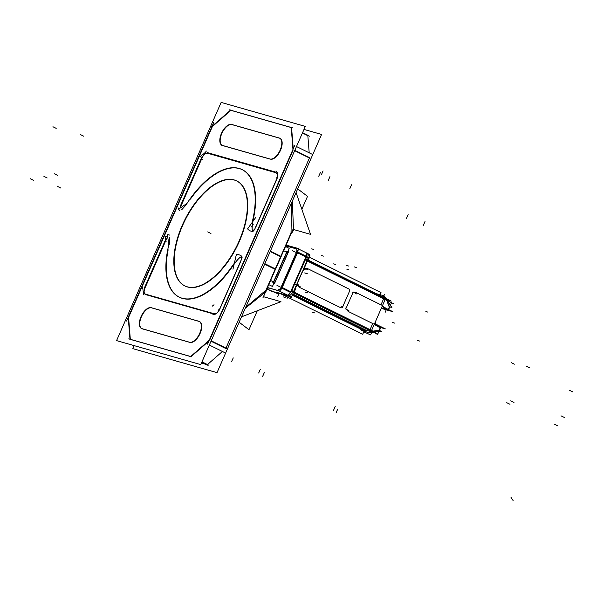 <?xml version="1.0" encoding="UTF-8"?>
<svg xmlns="http://www.w3.org/2000/svg" width="603" height="603" viewBox="0 0 603 603"><rect width="100%" height="100%" fill="white"/><g stroke="black" fill="none" stroke-linecap="round" stroke-linejoin="round"><path stroke-width="0.9" d="M346.687 309.678L348.557 311.6L372.752 323.555L348.557 311.6L346.687 309.678M305.51 259.252L305.676 259.735L305.51 259.252M292.101 290.654L293.797 291.98L297.189 284.247L296.849 284.051L307.364 261.061L305.676 259.735L307.025 260.865L303.633 268.599M389.334 307.326L388.422 309.143L389.463 306.776L386.998 301.093L389.334 307.326M306.512 253.916L306.52 253.117L306.512 253.916A4.183 2.08 -63.7 0 1 306.211 256.245A4.183 2.08 -63.7 0 0 306.512 253.916M288.083 295.108L288.762 294.347A4.183 2.08 -63.7 0 0 290.352 292.372A4.183 2.08 -63.7 0 1 288.762 294.347L288.181 295.523L278.526 290.752L267.468 287.601M371.75 331.695L362.757 329.6L371.75 331.695L369.692 330.497L293.307 292.757M372.729 331.168L379.174 330.21L380.214 327.851L379.174 330.21L373.732 331.318L371.561 330.497L372.956 331.303M275.307 268.863L291.03 233.052L291.535 202.91L291.03 233.052L275.307 268.863M275.285 268.923L265.953 290.171L275.285 268.923M201.44 363.051L204.869 364.031L201.44 363.051M207.485 364.559L222.401 351.489L207.485 364.559M309.429 158.001L225.974 348.104L309.429 158.001M309.196 152.815L307.839 135.683L302.427 133.007L307.839 135.683L309.196 152.815M130.316 339.301L128.582 317.404L212.369 126.54L230.866 110.334L291.226 127.542L230.866 110.334L212.369 126.54L128.582 317.404L130.316 339.301M241.961 257.692C241.471 255.702 239.074 257.564 234.763 263.262C240.258 256.252 242.496 255.054 241.479 259.652L241.848 258.461M234.145 264.137L231.507 267.868A71.094 35.328 116.3 0 1 179.46 297.249M179.264 297.151A71.094 35.328 116.3 0 1 168.154 249.808A71.094 35.328 116.3 0 0 182.46 298.41A71.094 35.328 116.3 0 0 231.507 267.868M169.209 244.577L169.752 237.62M167.702 236.904L166.353 239.338L167.702 236.904M217.035 313.047L219.409 309.919C217.811 312.874 216.13 314.163 214.359 313.786L216.839 313.198M241.079 260.639L219.861 308.97L241.079 260.639M222.19 145.368A11.502 5.713 -63.7 0 1 221.821 133.527A11.502 5.713 -63.7 0 1 231.997 124.617A11.502 5.713 -63.7 0 0 221.821 133.527A11.502 5.713 -63.7 0 0 222.123 145.331M222.778 145.609L270.332 159.169L222.778 145.609M279.86 138.283A11.502 5.713 -63.7 0 0 279.551 138.177A11.502 5.713 -63.7 0 1 280.508 150.26A11.502 5.713 -63.7 0 1 270.958 159.282A11.502 5.713 -63.7 0 0 280.508 150.26A11.502 5.713 -63.7 0 0 280.033 138.358M141.758 328.605A11.502 5.713 -63.7 0 1 141.388 316.763A11.502 5.713 -63.7 0 1 151.564 307.854A11.502 5.713 -63.7 0 0 141.388 316.763A11.502 5.713 -63.7 0 0 141.69 328.567M142.346 328.846L189.9 342.406L142.346 328.846M141.042 328.401L190.495 342.504A11.502 5.713 -63.7 0 0 200.075 333.497A11.502 5.713 -63.7 0 0 199.601 321.595M199.42 321.512A11.502 5.713 -63.7 0 0 199.118 321.407A11.502 5.713 -63.7 0 1 200.075 333.497A11.502 5.713 -63.7 0 1 190.525 342.512M180.817 206.384L180.169 208.11L180.817 206.384M181.752 209.708L187.126 203.754M242.436 169.775A71.094 35.328 116.3 0 1 253.735 217.216A71.094 35.328 116.3 0 0 239.436 168.614A71.094 35.328 116.3 0 0 190.39 199.156A71.094 35.328 116.3 0 1 242.233 169.677M254.33 229.924L255.099 228.635C252.288 232.758 251.489 230.693 252.687 222.447C251.579 229.117 252.009 231.763 253.961 230.391M276.762 179.355L255.544 227.685L276.762 179.355M277.772 175.126L276.242 172.82C277.908 173.423 278.209 175.269 277.154 178.367L277.779 175.443M236.7 180.93A58.544 29.095 -63.7 0 0 201.055 196.397A58.544 29.095 -63.7 0 0 174.297 257.353A58.544 29.095 -63.7 0 0 184.842 285.912M185.015 286.003A58.544 29.095 -63.7 0 0 239.278 241.584A58.544 29.095 -63.7 0 0 236.881 181.021M294.618 284.066L295.274 284.382M374.599 323.577L385.347 328.884L380.561 327.519M306.113 259.689L385.445 298.877L371.327 331.039M345.866 307.929L345.881 309.098A6.392 0.505 -156.3 0 1 349.031 310.884M356.479 293.917A6.392 0.505 -156.3 0 0 353.328 292.131L352.393 293.058M383.696 298.621L380.908 304.975L383.689 298.613M384.85 298.666A0.837 0.415 116.3 0 1 385.136 298.628L307.553 260.308M305.698 258.83L391.257 301.101L387.043 299.895M306.671 259.011A0.837 0.724 -74.1 0 1 305.902 258.37M288.505 295.553L291.121 297.739L293.405 292.545M307.522 260.383L309.769 255.265L308.352 254.074M307.153 253.072L307.696 253.524M298.462 280.772A4.183 3.61 105.9 0 0 300.204 286.749M297.935 282.649L296.714 284.307L297.377 284.571L296.714 284.307L297.822 282.528M382.144 306.399L392.892 311.706L381.269 308.389M302.812 267.204L302.163 266.888M268.26 289.606L277.779 293.714L278.043 293.111M389.862 306.505L388.551 309.791M388.49 309.527A0.837 0.686 -59.9 0 0 388.731 308.849M388.468 309.686L391.513 302.751L385.317 299.163M386.553 308.578L382.272 306.098M385.995 299.246A0.837 0.686 -59.9 0 1 386.38 299.774A0.837 0.686 -59.9 0 0 386.086 299.292L386.304 299.42A0.837 0.686 120.1 0 1 386.606 299.91M385.852 299.156A4.183 3.61 -74.1 0 1 387.737 300.844M387.42 300.754L391.89 307.5L389.817 306.912M386.629 299.555L384.201 295.892L377.312 293.932M309 257.021L381.006 292.591L380.071 294.716M309.429 254.383L307.176 253.313M307.198 253.275L298.402 248.933M307.311 253.388A4.183 2.08 116.3 0 1 307.289 258.129L306.105 257.541M296.947 253.019L296.932 253.011A4.183 2.08 116.3 0 0 297.701 250.531M288.829 294.746L289.809 295.025M306.769 253.878L307.749 254.157M291.347 291.52L306.234 257.602M288.769 295.734A4.183 2.08 116.3 0 0 292.402 292.04L291.219 291.46M282.061 286.93L282.046 286.922A4.183 2.08 116.3 0 1 280.712 289.244M292.334 291.679A0.837 0.724 105.9 0 0 291.37 291.468M292.154 291.626L377.011 333.542L371.923 332.095M366.187 331.763L292.229 295.221M367.204 330.874L292.726 294.083M281.277 294.03L362.712 334.258L364.031 331.266M372.744 332.019L368.162 332.441L361.212 330.459M373.77 331.929L381.48 331.213L379.408 330.625M374.885 332.939L377.576 334.499L380.621 327.565L374.425 323.977M379.905 326.841A0.837 0.686 -59.9 0 1 380.289 327.376A0.837 0.686 -59.9 0 0 379.988 326.886L380.214 327.014A0.837 0.686 120.1 0 1 380.516 327.504M370.008 329.781L372.79 323.427L370.016 329.788M293.54 291.317A0.837 0.799 -81.8 0 1 293.164 292.123M293.503 291.664L296.91 283.9L297.264 284.096L293.736 292.138L293.42 291.852M372.842 331.484A0.837 0.686 -59.9 0 0 373.031 330.874M380.131 327.293L380.704 327.678L379.219 330.761M363.775 331.846L370.589 334.899L371.832 332.065M273.249 291.724A4.183 3.61 -74.1 0 1 272.526 291.415M279.227 293.427A4.183 3.61 -74.1 0 1 278.352 293.028M286.139 245.052L298.553 248.594L279.905 291.068L267.491 287.533L278.548 290.684L290.834 296.751L271.682 291.294L267.491 289.229M279.279 290.917A0.837 0.724 -74.1 0 1 278.722 290.736M282.204 288.355L281.292 287.925M297.784 252.084L297.151 251.798M297.43 251.903L306.595 256.433L290.736 292.561L281.571 288.038L297.43 251.903M288.324 252.129L274.727 283.101L273.28 282.498L286.877 251.534L288.324 252.137L274.727 283.101M285.498 246.514L289.191 248.338L287.631 251.896M274.033 282.867L272.458 286.455L268.772 284.631M273.476 284.134A2.103 1.048 -63.7 0 0 274.599 283.206A2.103 1.048 -63.7 0 0 275.141 282.098A2.103 1.048 -63.7 0 0 275.277 281.473M273.724 281.495A0.837 0.43 6.3 0 1 273.672 281.435A0.957 0.475 -63.7 0 1 272.827 282.649M286.696 251.263A0.957 0.475 116.3 0 1 286.35 252.559L286.425 252.567M288.159 250.697A2.103 1.048 116.3 0 1 288.211 252.325A2.103 1.048 116.3 0 1 287.669 253.433A2.103 1.048 116.3 0 1 287.488 253.675M264.853 263.692L275.865 269.134L275.45 269.503L264.642 264.167M270.37 251.127L281.179 256.463L281.202 256.961L270.197 251.526M281.179 256.463L275.45 269.503M239.15 322.251L248.979 329.713L257.285 310.786M241.524 316.839L280.968 301.688L263.473 296.699L275.413 269.488M281.141 256.448L293.028 229.359L310.53 234.348L296.073 192.576M301.847 209.271L307.522 196.344L297.694 188.875M292.365 201.025L293.518 230.406L290.819 234.363M280.697 257.353L293.593 227.979M303.995 129.426L321.587 134.446L217.02 372.646L132.841 348.647L134.168 345.632M130.007 339.647L128.198 316.794M200.754 364.611L305.322 126.404L221.143 102.412L116.575 340.612L200.754 364.611M126.555 321.052L213.696 122.545M211.645 126.69L230.881 109.836M229.298 109.814L292.432 127.813M302.518 132.796L309.407 136.195M308.156 135.411L302.578 132.66M291.189 127.029L292.998 149.883M309.965 158.265L294.656 150.697M296.488 146.537L311.608 154.006M294.633 145.624L207.5 344.125M209.347 345.044L224.467 352.514M226.517 348.368L211.208 340.808M209.543 339.986L190.307 356.84M207.281 365.222L201.696 362.463M201.975 361.838L208.864 365.245M191.89 356.855L128.756 338.863M232.969 269.232L236.391 254.428A4.183 1.839 -167 0 1 242.089 257.398A4.183 1.839 -167 0 1 241.479 258.099M219.288 309.829L241.358 259.561M212.889 314.668A8.367 6.95 -128.6 0 0 216.643 313.356A8.367 6.95 -128.6 0 0 218.859 309.437M213.718 314.005L145.059 294.43M143.213 294.799A8.367 1.085 78.8 0 0 142.647 287.706M144.192 288.415L165.855 239.059M169.375 235.095A4.183 0.746 -8.4 0 0 167.385 234.755L168.832 244.532M167.566 235.992A4.183 0.746 -8.4 0 1 165.463 236.429M168.938 243.996L168.41 246.619A71.094 35.328 116.3 0 0 179.061 297.053A71.094 35.328 116.3 0 0 232.939 265.019M230.904 268.049L234.665 262.735M231.982 124.565A11.502 5.713 -63.7 0 0 221.844 132.554A11.502 5.713 -63.7 0 0 221.942 145.255A11.502 5.713 -63.7 0 0 222.786 145.519M230.693 124.173L280.146 138.268M269.639 158.875A11.502 5.713 -63.7 0 0 279.784 150.886A11.502 5.713 -63.7 0 0 279.686 138.185A11.502 5.713 -63.7 0 0 278.842 137.921M270.935 159.267L221.474 145.165M150.26 307.409L199.714 321.505M189.206 342.112A11.502 5.713 -63.7 0 0 199.352 334.122A11.502 5.713 -63.7 0 0 199.246 321.422A11.502 5.713 -63.7 0 0 198.402 321.158M151.549 307.801A11.502 5.713 -63.7 0 0 141.411 315.791A11.502 5.713 -63.7 0 0 141.509 328.484A11.502 5.713 -63.7 0 0 142.353 328.756M186.855 203.475L178.609 209.188L180.011 210.914M178.887 209L178.051 207.756M180.274 206.218L201.937 156.863M206.324 151.029A8.367 1.817 -32.7 0 1 200.347 156.26M275.978 172.172L207.334 152.604M276.001 170.898A8.367 6.218 -179 0 1 277.787 174.832A8.367 6.218 -179 0 1 276.566 177.991M254.971 228.537L277.033 178.277M254.067 229.426A4.183 2.397 -144.6 0 1 253.818 230.648A4.183 2.397 -144.6 0 1 247.614 228.861L255.649 217.562M252.25 222.673L253.471 216.635M186.523 203.935L188.174 201.621A71.094 35.328 116.3 0 1 242.037 169.579A71.094 35.328 116.3 0 1 252.695 220.012M197.173 200.392A58.544 29.095 116.3 0 1 236.527 180.847A58.544 29.095 116.3 0 1 236.685 246.228A58.544 29.095 116.3 0 1 184.669 285.83A58.544 29.095 116.3 0 1 174.448 252.152M173.883 258.355A58.544 29.095 116.3 0 1 201.568 195.282M245.677 307.379L268.071 288.37L265.365 292.334M262.931 297.822L275.827 268.441M298.086 281.586L302.638 271.222M302.412 271.365L298.055 281.292M302.291 272.051A4.183 3.61 -74.1 0 1 306.859 269.217A4.183 3.61 -74.1 0 1 307.726 269.616M303.241 270.468L303.754 268.267L303.158 270.476M304.311 268.682L303.754 268.267L304.311 268.682M303.912 268.953L303.558 268.757L307.093 260.707L307.447 260.911L303.912 268.953L307.432 260.903M342.67 306.837A1.673 1.447 105.9 0 1 340.695 307.718L299.457 287.345A5.02 4.334 105.9 0 1 297.249 284.518A5.02 4.334 105.9 0 0 299.457 287.345L340.695 307.718A1.673 1.447 105.9 0 0 342.67 306.837L349.536 291.189A1.673 1.447 105.9 0 0 348.911 289.018L307.673 268.644A5.02 4.334 105.9 0 0 304.251 268.652A5.02 4.334 105.9 0 1 307.673 268.644M383.644 298.741L307.364 261.061L383.644 298.741L380.968 304.854L356.765 292.9L354.436 292.598M352.71 293.216L346.182 308.08M297.483 282.95L303.219 269.895M382.076 306.55L387.458 309.784L381.488 307.892L387.45 309.663M278.473 293.156L272.94 291.581L267.528 289.169L272.94 291.581L288.181 295.523M385.136 299.578L386.523 300.384M290.691 291.694L305.94 256.953L297.475 252.778L282.227 287.51L290.691 291.694L305.94 256.953L297.475 252.778M292.395 294.837L362.757 329.6M361.499 329.72L361.89 329.683A3.347 2.894 -74.1 0 1 360.541 329.434L362.034 330.173M374.244 324.391L380.44 327.979M294.181 292.176L370.076 329.668L372.752 323.555M293.495 291.694L296.849 284.051M380.387 328.092L379.988 326.886M278.578 289.772L278.217 289.666A3.347 1.666 116.3 0 0 281.171 287.073L296.42 252.34A3.347 1.666 116.3 0 0 296.141 248.82L296.51 248.926M288.144 252.099A1.673 0.829 -63.7 0 0 287.993 251.067A1.673 0.829 -63.7 0 1 288.144 252.099M273.626 283.794A1.673 0.829 -63.7 0 0 274.553 283.063M298.055 249.732A4.183 2.08 116.3 0 1 297.754 252.062A4.183 2.08 116.3 0 0 298.055 249.732M297.121 252.612L307.485 257.715M281.895 288.196A4.183 2.08 116.3 0 1 280.305 290.171M274.878 282.49L273.822 282.053L286.892 252.28L287.948 252.717L286.892 252.28M287.578 253.554L275.262 281.609M270.596 280.463L273.543 281.918L270.596 280.463M286.613 252.137L283.666 250.682M291.573 127.64L293.246 148.79M208.834 341.094L191.091 356.629M166.013 240.107L145.353 287.171M145.135 287.669C143.635 291.309 143.808 293.488 145.655 294.204M145.888 294.272L214.088 313.711M279.083 138.042L232.223 124.685M198.643 321.278L151.79 307.914M253.735 217.216L252.883 221.452M207.53 153.23C205.54 152.853 203.708 154.458 202.035 158.046M201.817 158.544L181.156 205.608M174.297 257.353A58.544 29.095 -63.7 0 0 197.023 286.922A58.544 29.095 -63.7 0 0 239.278 241.584A58.544 29.095 -63.7 0 0 241.803 184.925A58.544 29.095 -63.7 0 0 201.055 196.397M209.708 340.069L293.156 149.959M294.807 150.351L309.58 157.647M211.02 341.223L225.793 348.519M130.323 339.376L190.616 356.569M201.884 362.049L207.296 364.725M207.779 153.305L275.97 172.744M245.308 308.216L264.898 292.576M373.234 323.796L348.074 311.367M356.283 292.659L381.45 305.088M333.534 410.304L335.208 406.49L333.534 410.304M383.018 297.581L384.307 294.641M385.174 299.495L305.842 260.308M572.85 391.958L569.594 390.352M340.966 306.075L342.986 306.656M564.287 417.434L561.031 415.829M394.694 323.125L392.666 322.552M329.931 176.664L328.258 180.485L329.931 176.664M509.987 404.296L506.731 402.691M320.412 172.443L318.738 176.257M514.351 364.182L511.095 362.576M408.141 214.668L406.467 218.49L408.141 214.668M335.992 413.025L337.672 409.211L335.992 413.025M425.025 221.505L423.351 225.318L425.025 221.505M386.553 309.158L385.144 312.362M513.13 500.588L511.02 497.4M308.065 254.768L309.867 255.657M348.768 266.066L346.748 265.493M298.538 249.001L299.035 247.863M348.926 269.865L346.898 269.285M356.26 267.446L354.232 266.873M389.591 307.078L386.877 300.791M427.904 312.128L425.876 311.547M529.366 367.747L526.11 366.142M513.997 402.427L510.741 400.822M288.536 295.696L278.179 290.578M288.362 295.628L287.005 298.711M277.568 292.591L288.566 295.719M333.647 304.123L331.627 303.543M292.003 290.578L293.427 291.769M557.933 425.937L554.685 424.324M419.756 341.087L417.728 340.507M54.187 173.702L57.436 175.307M292.267 291.226L371.599 330.421M294.196 292.101L295.877 288.279M258.672 373.031L260.345 369.209M293.729 292.138L297.256 284.096M375.141 323.841L375.88 322.175M278.729 293.307L278.149 294.626M283.131 296.849L285.151 297.43M312.806 312.392L314.826 312.965M373.445 331.379L379.46 330.15M272.722 291.52L278.692 293.224M43.913 176.355L47.162 177.96M279.197 293.058L277.749 296.344M295.455 252.197L292.199 250.592M280.87 287.774L296.729 251.647M280.207 286.938L276.95 285.332M323.072 170.89L321.399 174.704M287.156 251.685L273.558 282.649M313.703 249.446L311.683 248.866M323.449 256.117L321.422 255.536M335.622 264.453L333.602 263.873M231.567 361.71L233.24 357.896M274.991 282.506L273.543 281.903M30.15 178.661L33.406 180.267M52.943 126.743L56.192 128.349M80.463 134.59L83.711 136.195M57.669 186.5L60.926 188.113M212.218 306.188L214.035 304.734M165.539 237.725L166.142 241.795M210.944 233.512L207.696 231.906L210.944 233.512M200.377 156.275L202.585 159.712M251.345 226.909L253.335 224.112M307.357 292.764L305.337 292.184M294.008 292.538L295.41 289.334M307.771 261.174L309.445 257.36M307.115 260.948L305.578 259.652M305.254 273.106L307.281 273.687M393.262 303.377L391.241 302.804M304.651 272.933L306.671 273.513M262.667 376.355L264.34 372.533M351.541 184.782L349.861 188.603M388.649 309.286L389.659 307.281M278.284 293.066L288.347 295.658M361.966 329.675L361.89 329.683A3.347 2.894 -74.1 0 1 360.541 329.434M296.42 252.34A3.347 1.666 116.3 0 0 296.141 248.82L285.784 245.866M383.614 297.882L307.334 260.195M387.126 300.52L386.078 299.284M380.523 328.085L379.604 330.188M291.045 291.912L306.301 257.172M356.418 293.849L353.222 291.988M367.076 330.715L292.764 294.008M306.136 257.556L291.241 291.468M274.599 283.206L275.141 282.098M288.211 252.325L287.669 253.433"/></g></svg>

